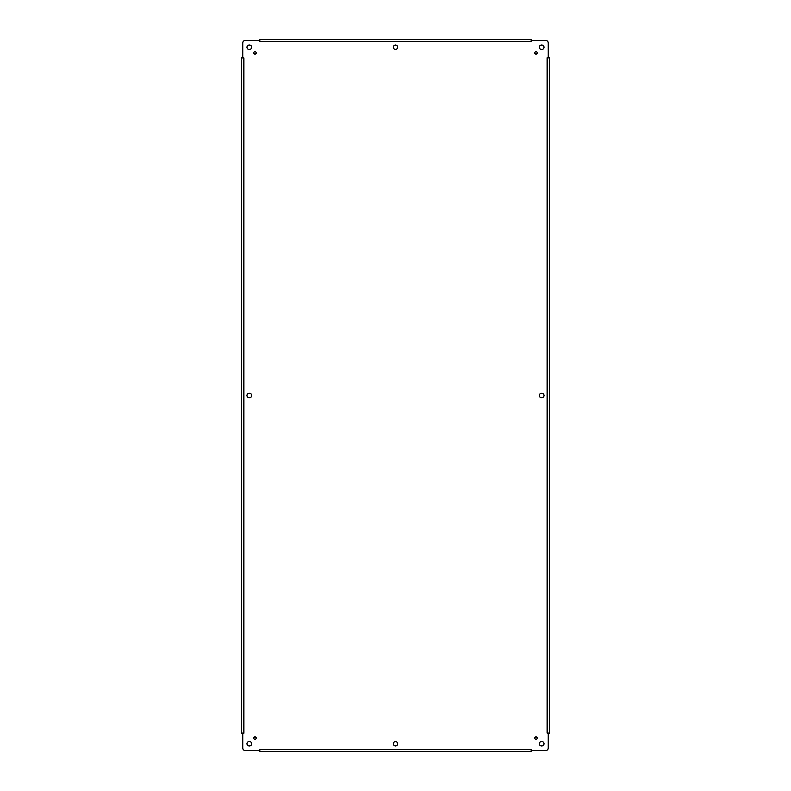 <?xml version="1.0" encoding="UTF-8"?>
<svg xmlns="http://www.w3.org/2000/svg" width="791" height="791" viewBox="0 0 791 791"><rect width="100%" height="100%" fill="white"/><g stroke="black" fill="none" stroke-linecap="round" stroke-linejoin="round"><path stroke-width="1.19" d="M537.277 52.908A1.285 1.285 0 0 1 535.359 54.015A1.285 1.285 0 0 1 535.359 51.801A1.285 1.285 0 0 1 537.277 52.908M543.931 743.748A2.284 2.284 0 0 1 540.51 745.725A2.284 2.284 0 0 1 540.51 741.77A2.284 2.284 0 0 1 543.931 743.748M251.637 395.5A2.284 2.284 0 0 1 248.206 397.478A2.284 2.284 0 0 1 248.206 393.522A2.284 2.284 0 0 1 251.637 395.5M543.931 395.5A2.284 2.284 0 0 1 540.51 397.478A2.284 2.284 0 0 1 540.51 393.522A2.284 2.284 0 0 1 543.931 395.5M397.784 743.748A2.284 2.284 0 0 1 394.363 745.725A2.284 2.284 0 0 1 394.363 741.77A2.284 2.284 0 0 1 397.784 743.748M397.784 47.252A2.284 2.284 0 0 1 394.363 49.23A2.284 2.284 0 0 1 394.363 45.275A2.284 2.284 0 0 1 397.784 47.252M256.284 738.092A1.285 1.285 0 0 1 254.366 739.199A1.285 1.285 0 0 1 254.366 736.985A1.285 1.285 0 0 1 256.284 738.092M256.284 52.908A1.285 1.285 0 0 1 254.366 54.015A1.285 1.285 0 0 1 254.366 51.801A1.285 1.285 0 0 1 256.284 52.908M537.277 738.092A1.285 1.285 0 0 1 535.359 739.199A1.285 1.285 0 0 1 535.359 736.985A1.285 1.285 0 0 1 537.277 738.092M543.931 47.252A2.284 2.284 0 0 1 540.51 49.23A2.284 2.284 0 0 1 540.51 45.275A2.284 2.284 0 0 1 543.931 47.252M251.637 47.252A2.284 2.284 0 0 1 248.206 49.23A2.284 2.284 0 0 1 248.206 45.275A2.284 2.284 0 0 1 251.637 47.252M251.637 743.748A2.284 2.284 0 0 1 248.206 745.725A2.284 2.284 0 0 1 248.206 741.77A2.284 2.284 0 0 1 251.637 743.748M548.212 57.496L548.212 42.971A2.284 2.284 0 0 0 545.928 40.687L531.414 40.687L531.087 41.715L531.087 39.55L259.913 39.55L259.586 40.687L245.072 40.687A2.284 2.284 0 0 0 242.788 42.971L242.788 57.496L243.806 57.822L241.641 57.822L241.641 733.178L242.788 733.504L242.788 748.029A2.284 2.284 0 0 0 245.072 750.313L259.586 750.313L259.913 749.285L259.913 751.45L531.087 751.45L531.414 750.313L545.928 750.313A2.284 2.284 0 0 0 548.212 748.029L548.212 733.504L547.194 733.178L549.359 733.178L549.359 57.822L547.194 57.674L549.359 57.822M531.087 41.715L259.774 41.715L259.586 40.687M243.806 57.822L243.806 733.326L242.788 733.504M259.913 749.285L531.226 749.285L531.414 750.313M531.087 749.285L531.087 751.45M243.806 733.178L241.641 733.178M259.913 41.715L259.913 39.55M547.194 733.178L547.194 57.822"/></g></svg>
